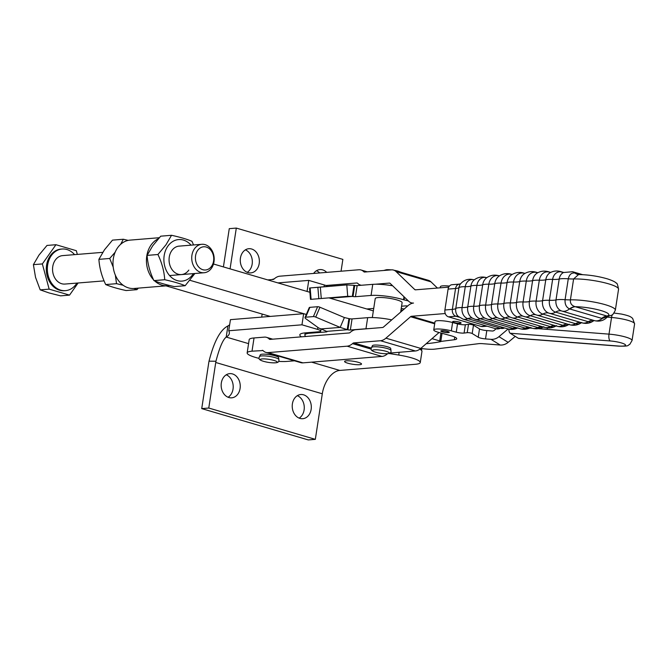 <?xml version="1.0" encoding="UTF-8"?>
<svg xmlns="http://www.w3.org/2000/svg" width="668" height="668" viewBox="0 0 668 668"><rect width="100%" height="100%" fill="white"/><g stroke="black" fill="none" stroke-linecap="round" stroke-linejoin="round"><path stroke-width="1" d="M74.574 254.633A20.883 16.408 85.4 0 0 62.099 249.022L61.047 249.106A20.883 16.408 85.4 0 0 46.593 265.179A20.883 16.408 85.4 0 0 64.429 290.73L65.489 290.647A20.883 16.408 85.4 0 0 76.887 283.09M62.099 249.022A20.883 16.408 85.4 0 0 47.645 265.087A20.883 16.408 85.4 0 0 65.489 290.647M77.329 254.416L76.327 250.7L55.945 244.713L46.994 245.44L38.936 255.151L33.4 264.653L35.538 277.362L40.197 289.862L49.131 292.96L60.579 295.849L69.53 295.122L78.114 282.99M102.755 252.345L62.633 255.61A14.27 11.214 85.4 0 0 52.755 266.59A14.27 11.214 85.4 0 0 64.946 284.059L104.083 280.877M191.925 255.276A14.27 11.214 85.4 0 0 204.116 272.744A14.27 11.214 85.4 0 0 213.994 261.764A14.27 11.214 85.4 0 0 201.803 244.296A14.27 11.214 85.4 0 0 191.925 255.276M195.574 255.744A11.648 9.152 -94.6 0 1 206.312 247.06A11.648 9.152 -94.6 0 1 213.585 261.029A11.648 9.152 -94.6 0 1 202.847 269.713A11.648 9.152 -94.6 0 1 195.574 255.744M55.945 244.713L42.351 263.927L33.4 264.653M42.351 263.927L49.148 289.135L40.197 289.862M49.148 289.135L69.53 295.122M213.493 264.002L309.902 292.283M328.923 297.87L373.345 310.896M420.205 348.896A27.188 4.86 8.7 0 1 421.491 350.391M270.248 316.423L166.04 285.854M189.921 280.301L306.336 314.453M169.43 285.453A24.265 19.088 -94.7 0 1 167.543 285.729L134.084 288.476A24.265 19.088 -94.7 0 1 122.803 284.986A24.265 19.088 -94.7 0 1 113.36 258.499A24.265 19.088 -94.7 0 1 130.118 240.113L159.301 237.716M167.543 285.729A24.265 19.088 -94.7 0 1 156.262 282.238A24.265 19.088 -94.7 0 1 154.667 280.902M153.54 279.783A24.265 19.088 -94.7 0 1 158.374 238.743M185.153 285.712L174.331 286.597C165.839 284.735 159.034 282.739 153.916 280.61C149.958 272.344 147.686 263.935 147.102 255.393L152.655 245.891L160.712 236.18L171.534 235.286L165.981 244.797L157.924 254.508C161.89 262.774 164.153 271.175 164.737 279.717C173.229 281.579 180.034 283.574 185.153 285.712L194.897 273.496M191.073 245.164A20.842 16.391 85.3 0 0 167.893 246.108A20.842 16.391 85.3 0 0 169.555 275.525A20.842 16.391 85.3 0 0 192.726 274.565A20.842 16.391 85.3 0 0 193.361 273.621M193.57 244.964L191.95 241.282C186.84 239.144 180.034 237.148 171.534 235.286M153.916 280.61L164.737 279.717M147.102 255.393L157.924 254.508M188.819 270.081A14.27 11.231 -94.7 0 1 172.945 270.74A14.27 11.231 -94.7 0 1 171.801 250.592A14.27 11.231 -94.7 0 1 179.792 246.083M133.884 288.493L136.94 289.661L126.127 290.555C117.626 288.693 110.821 286.697 105.703 284.56C101.745 276.301 99.474 267.893 98.897 259.351L104.442 249.84L112.5 240.129L123.321 239.244L120.624 244.346M115.147 252.228L109.711 258.466L98.897 259.351M109.711 258.466L113.201 267.116M115.355 275.166L116.524 283.675L123.154 285.253M136.94 289.661L138.359 288.125M128.223 240.388L123.321 239.244M116.524 283.675L105.703 284.56M359.676 364.711A8.567 1.528 8.7 0 1 350.149 363.784A8.567 1.528 8.7 0 1 344.588 361.471A8.567 1.528 8.7 0 1 346.433 360.82A8.567 1.528 8.7 0 1 355.96 361.739A8.567 1.528 8.7 0 1 361.522 364.06A8.567 1.528 8.7 0 1 359.676 364.711M306.32 314.486L303.656 313.701L230.435 319.655L228.732 330.76L301.961 324.807L317.559 329.391A8.567 1.528 8.7 0 1 320.698 330.894A8.567 1.528 8.7 0 1 320.749 331.119A8.567 1.528 8.7 0 1 318.903 331.771L305.351 332.873A25.693 4.592 -171.3 0 0 299.823 334.818A25.693 4.592 -171.3 0 0 301.46 336.839M299.164 418.135A12.133 9.536 85.4 0 0 304.107 409.943A12.133 9.536 85.4 0 0 297.335 395.665M311.146 409.367A12.133 9.536 -94.6 0 1 302.754 418.702A12.133 9.536 -94.6 0 1 292.392 403.856A12.133 9.536 -94.6 0 1 300.784 394.521A12.133 9.536 -94.6 0 1 311.146 409.367M228.097 397.251A12.133 9.536 85.4 0 0 233.04 389.06A12.133 9.536 85.4 0 0 226.268 374.79M240.079 388.492A12.133 9.536 -94.6 0 1 231.687 397.827A12.133 9.536 -94.6 0 1 221.325 382.973A12.133 9.536 -94.6 0 1 229.717 373.637A12.133 9.536 -94.6 0 1 240.079 388.492M245.39 249.857A12.133 9.536 -94.6 0 1 252.162 264.127A12.133 9.536 -94.6 0 1 247.21 272.319M240.438 258.048A12.133 9.536 85.4 0 0 250.801 272.895A12.133 9.536 85.4 0 0 259.201 263.559A12.133 9.536 85.4 0 0 248.838 248.713A12.133 9.536 85.4 0 0 240.438 258.048M341.056 271.208L342.868 259.393L236.305 228.08L230.068 268.87M223.413 266.916L229.266 228.656L236.305 228.08M326.71 272.377A12.133 9.536 85.4 0 0 319.905 269.588A12.133 9.536 85.4 0 0 313.634 273.437M316.457 270.74A12.133 9.536 -94.6 0 1 319.671 272.953M277.896 282.898L308.758 280.393L324.356 284.977A8.567 1.528 8.7 0 1 327.479 286.455M401 309.91L402.837 310.202M307.063 291.457L308.758 280.393M201.728 408.607L208.7 363.05A34.252 20.282 106.4 0 1 209.026 361.179C214.027 341.465 220.323 329.733 227.913 325.959L226.21 337.064C222.853 339.736 219.438 347.794 215.956 361.229A22.837 13.519 -73.6 0 0 215.739 362.482L208.767 408.039L315.329 439.344L308.29 439.92L201.728 408.607L208.767 408.039M315.329 439.344L322.302 393.786A22.837 13.519 106.4 0 1 339.778 370.431L415.271 364.294A23.18 4.142 8.7 0 0 420.264 362.532A23.18 4.142 8.7 0 0 398.721 355.05L388.918 353.489M229.658 324.706A102.763 18.378 8.7 0 1 227.913 325.959M248.571 343.636L226.21 337.064A102.763 18.378 -171.3 0 0 229.333 333.441A102.763 18.378 -171.3 0 0 228.732 330.76M420.264 362.532L421.959 351.426A23.18 4.142 -171.3 0 0 419.788 349.214M303.656 313.701L301.961 324.807M305.894 336.48A22.837 4.083 8.7 0 1 304.858 334.977A22.837 4.083 8.7 0 1 309.827 333.232L326.385 331.921A2.856 0.509 -171.3 0 0 327.003 331.704A2.856 0.509 -171.3 0 0 326.994 331.637A2.856 0.509 -171.3 0 0 326.619 331.37L320.623 328.731A2.856 0.985 23.1 0 1 318.093 327.579L305.894 318.778A2.856 0.985 23.1 0 1 305.009 317.717A2.856 0.985 23.1 0 1 305.034 317.509A2.856 0.985 23.1 0 1 305.677 317.2L309.877 307.338A2.856 0.985 -156.9 0 0 309.234 307.647L305.034 317.509M391.749 319.863A22.837 4.083 -171.3 0 0 367.667 317.667L352.053 318.912A2.856 0.509 8.7 0 1 350.967 318.895A2.856 0.509 8.7 0 1 349.614 318.736L347.919 329.842A2.856 0.509 -171.3 0 0 349.264 330A2.856 0.509 -171.3 0 0 350.349 330.009L365.964 328.773A22.837 4.083 8.7 0 1 368.352 328.656M317.601 306.721L313.401 316.582A2.856 0.985 23.1 0 1 314.461 316.682A2.856 0.985 23.1 0 1 315.739 317.1L319.939 307.238A2.856 0.985 -156.9 0 0 318.661 306.821A2.856 0.985 -156.9 0 0 317.601 306.721L309.877 307.338M440.947 333.015L439.736 340.93A2.856 0.509 8.7 0 1 440.73 341.373A2.856 0.509 8.7 0 1 440.788 341.498A2.856 0.509 8.7 0 1 440.471 341.674A171.275 30.628 -171.3 0 1 426.167 343.728M400.675 312.09L402.111 302.704A13.594 2.43 -171.3 0 0 393.285 299.022A13.594 2.43 -171.3 0 0 378.155 297.561A13.594 2.43 -171.3 0 0 375.232 298.588L372.326 317.559M408.365 300.934L404.073 299.89A2.856 0.509 8.7 0 1 403.789 299.815A2.856 0.509 8.7 0 1 403.53 299.74A22.837 4.083 -171.3 0 0 371.066 295.456L355.451 296.701A2.856 0.509 8.7 0 1 354.366 296.692A2.856 0.509 8.7 0 1 353.013 296.525L352.32 296.417L354.015 285.311L346.684 284.927L320.331 287.131L321.275 298.504L311.104 299.322L310.161 287.941L309.543 287.991L328.038 286.405M353.013 296.525L354.716 285.42A2.856 0.509 -171.3 0 0 356.061 285.587A2.856 0.509 -171.3 0 0 357.146 285.595L372.761 284.351A22.837 4.083 8.7 0 1 392.625 285.77M330.176 297.761L331.72 298.053A2.856 0.509 8.7 0 1 332.088 298.32A2.856 0.509 8.7 0 1 332.105 298.387A2.856 0.509 8.7 0 1 331.487 298.604L331.445 298.604M318.828 298.705L317.876 287.332L320.331 287.131M309.543 287.991L310.486 299.364L311.104 299.322M317.876 287.332L310.161 287.941M347.919 329.842L340.187 327.404L344.387 317.542L319.939 307.238M313.401 316.582L305.677 317.2M354.716 285.42L354.015 285.311M401.568 306.211L405.601 305.894A2.856 0.509 8.7 0 1 407.655 306.002M366.807 308.975L373.721 308.432M327.896 286.422L346.801 284.919L347.711 296.3M321.275 298.504L347.636 296.3L352.32 296.417L331.72 298.053M439.736 340.93L432.004 338.651M344.387 317.542L348.921 318.628L347.218 329.733L326.619 331.37M321.241 328.906L340.187 327.404L315.739 317.1M349.614 318.736L348.921 318.628M259.126 358.39A22.553 4.033 8.7 0 1 247.16 352.888A22.553 4.033 8.7 0 1 252.011 351.176L254.032 337.958A22.553 4.033 -171.3 0 0 249.181 339.67L247.16 352.888M454.248 322.569A4.284 0.768 8.7 0 1 452.654 321.709A4.284 0.768 8.7 0 1 455.1 321.391A4.284 0.768 8.7 0 1 459.526 322.143A4.284 0.768 8.7 0 1 461.12 323.003A4.284 0.768 8.7 0 1 458.674 323.32A4.284 0.768 8.7 0 1 454.248 322.569M259.56 356.487L260.278 354.892A9.277 1.662 8.7 0 1 262.274 354.19A9.277 1.662 8.7 0 1 272.577 355.184A9.277 1.662 8.7 0 1 278.623 357.697L278.832 359.434A9.803 1.754 -171.3 0 0 272.01 356.871A9.803 1.754 -171.3 0 0 261.589 355.919A9.803 1.754 -171.3 0 0 259.56 356.487L259.092 357.539C258.449 359.05 260.002 360.328 263.726 361.371A8.559 1.528 8.7 0 1 263.468 361.296A8.559 1.528 8.7 0 1 262.132 358.925A8.559 1.528 8.7 0 1 274.03 360.444A8.559 1.528 8.7 0 1 275.366 362.816A8.559 1.528 8.7 0 1 273.387 362.849L275.483 362.808C277.721 362.682 278.882 361.939 278.965 360.586L278.832 359.434M371.659 347.377L372.377 345.774A9.277 1.662 8.7 0 1 374.372 345.08A9.277 1.662 8.7 0 1 384.684 346.074A9.277 1.662 8.7 0 1 390.722 348.587L390.93 350.324A9.803 1.754 -171.3 0 0 384.108 347.761A9.803 1.754 -171.3 0 0 373.688 346.801A9.803 1.754 -171.3 0 0 371.659 347.377L371.191 348.429C370.548 349.932 372.101 351.209 375.825 352.261A8.559 1.528 8.7 0 1 375.566 352.186A8.559 1.528 8.7 0 1 374.23 349.815A8.559 1.528 8.7 0 1 386.129 351.326A8.559 1.528 8.7 0 1 387.465 353.698A8.559 1.528 8.7 0 1 385.486 353.739L387.582 353.698C389.82 353.564 390.98 352.821 391.064 351.468L390.93 350.324M580.183 274.565L575.474 273.187A17.126 10.145 -73.6 0 0 577.645 274.431A17.126 10.145 -73.6 0 0 577.745 274.456M601.718 318.36A17.126 10.145 106.4 0 1 604.331 316.732A17.126 10.145 106.4 0 1 606.945 316.031L575.215 306.712A17.126 10.145 -73.6 0 0 572.601 307.405A17.126 10.145 -73.6 0 0 569.988 309.042L602.194 318.494L607.83 316.373M547.434 327.93L547.234 329.257L538.742 328.614M531.753 328.08L529.933 327.938M473.821 324.289L471.149 324.506M439.06 332.505L420.782 348.42A16.45 9.744 -73.6 0 1 415.387 350.976L390.012 353.038M387.599 353.698L387.39 353.873A16.45 9.744 -73.6 0 1 381.996 356.428L302.963 362.858A16.45 9.744 -73.6 0 1 300.767 362.64L265.897 352.395A16.45 9.744 -73.6 0 0 268.085 352.612L302.963 362.858M294.513 360.803L286.881 361.421A22.553 4.033 8.7 0 1 278.673 361.38M364.786 272.026L363.809 271.734A2.856 1.687 -73.6 0 0 364.252 272.001A2.856 1.687 -73.6 0 0 364.628 272.035L391.356 269.864A16.45 9.744 106.4 0 1 393.544 270.081L428.413 280.326A16.45 9.744 106.4 0 1 430.969 281.838L437.415 288.05M474.397 279.775L473.879 279.817A17.126 10.145 106.4 0 1 473.796 279.783A9.243 7.264 85.4 0 0 465.27 286.681L462.072 307.572A9.243 7.264 85.4 0 0 467.842 318.661A17.485 10.354 -73.6 0 1 462.966 319.087L458.123 316.298A7.69 6.045 -94.6 0 1 455.76 308.532L458.958 287.641A17.126 3.064 8.7 0 1 457.705 288.167A17.126 3.064 8.7 0 1 455.559 288.493A5.711 4.484 85.4 0 1 459.509 284.1L452.044 284.702A5.711 4.484 85.4 0 0 448.094 289.094L444.896 309.994A5.711 4.484 85.4 0 0 448.462 316.841L481.127 326.435A5.711 4.484 85.4 0 0 482.438 326.577L487.147 326.193M550.541 272.477L549.313 272.11A10.838 8.517 85.4 0 0 539.318 280.193L536.12 301.084A17.126 3.064 -171.3 0 0 539.894 301.059A17.126 3.064 -171.3 0 0 540.37 301.026A17.126 3.064 -171.3 0 0 542.575 300.692A10.404 8.175 -94.6 0 0 548.77 313.075A10.404 8.175 -94.6 0 0 549.071 313.167A17.485 10.354 -73.6 0 0 549.33 313.25A17.485 10.354 -73.6 0 0 555.576 312.115A17.126 10.145 -73.6 0 1 558.757 310.854A17.126 10.145 -73.6 0 1 559.408 310.77A17.126 10.145 -73.6 0 1 561.688 310.996L561.863 311.046A17.485 10.354 -73.6 0 1 561.771 311.021A9.243 7.264 -94.6 0 1 561.688 310.996A9.243 7.264 -94.6 0 1 556.001 299.932L559.2 279.04A17.485 3.123 -171.3 0 1 568.276 278.806A17.126 3.064 -171.3 0 0 571.107 278.957A17.126 3.064 -171.3 0 0 573.603 278.957L578.563 274.556L577.67 274.439A17.126 10.855 105.3 0 1 575.014 273.053C571.549 272.552 569.303 274.473 568.276 278.806L565.078 299.698C564.752 304.224 566.23 307.288 569.528 308.9L569.988 309.042M607.02 316.073L606.945 316.031A21.125 3.774 8.7 0 0 601 310.562A21.125 3.774 8.7 0 0 575.215 306.712L575.031 306.67A17.126 10.696 109 0 0 569.528 308.9A17.485 10.354 -73.6 0 1 561.863 311.046L594.528 320.648C600.115 321.976 604.64 320.415 608.114 315.981L607.738 316.432L608.331 316.206L607.02 316.073A17.126 9.552 -76.1 0 0 602.194 318.494A17.485 10.354 -73.6 0 1 594.528 320.648A17.485 10.354 -73.6 0 1 594.436 320.615L561.947 311.071M578.563 274.556L578.563 274.556C588.308 274.698 597.96 276.151 607.504 278.898C612.422 280.527 615.362 281.963 616.313 283.19C616.973 282.723 617.716 284.743 618.551 289.236L615.353 310.127A26.837 4.801 -171.3 0 0 599.538 303.214A26.837 4.801 -171.3 0 0 570.414 299.857L573.603 278.957A26.837 4.801 8.7 0 1 602.736 282.322A26.837 4.801 8.7 0 1 618.551 289.236M575.031 306.67C571.574 305.518 570.038 303.247 570.414 299.857A17.126 3.064 -171.3 0 1 567.909 299.849A17.126 3.064 -171.3 0 1 565.078 299.698A17.485 3.123 8.7 0 0 556.001 299.932A17.126 3.064 8.7 0 1 553.922 300.233A17.126 3.064 8.7 0 1 553.254 300.283A17.126 3.064 8.7 0 1 549.422 300.291A9.853 7.74 85.4 0 0 555.576 312.115L588.241 321.709A17.126 10.145 106.4 0 1 591.422 320.456A17.126 10.145 106.4 0 1 592.073 320.364A17.126 10.145 106.4 0 1 594.228 320.556M575.474 273.187L575.014 273.053A17.485 10.354 106.4 0 0 572.601 271.717L563.458 272.536A9.243 7.264 -94.6 0 0 559.2 279.04A17.126 3.064 8.7 0 1 557.12 279.341A17.126 3.064 8.7 0 1 556.452 279.391A17.126 3.064 8.7 0 1 552.62 279.399L549.422 300.291A17.485 3.123 8.7 0 0 542.575 300.692L545.773 279.792A10.404 8.175 -94.6 0 1 550.374 272.569C553.597 270.899 556.953 270.557 560.435 271.525A17.485 10.354 106.4 0 1 561.705 272.051A9.853 7.74 85.4 0 0 552.62 279.399A17.485 3.123 -171.3 0 0 545.773 279.792A17.126 3.064 -171.3 0 1 543.568 280.126A17.126 3.064 -171.3 0 1 543.092 280.159A17.126 3.064 -171.3 0 1 539.318 280.193A17.485 3.123 -171.3 0 0 532.605 280.635A17.126 3.064 8.7 0 1 530.283 280.994A17.126 3.064 8.7 0 1 530 281.019A17.126 3.064 8.7 0 1 526.284 281.069L523.086 301.961A17.126 3.064 -171.3 0 0 526.801 301.911A17.126 3.064 -171.3 0 0 527.085 301.894A17.126 3.064 -171.3 0 0 529.407 301.527L532.605 280.635A11.206 8.801 -94.6 0 1 537.364 272.961C540.804 271.058 544.42 270.624 548.211 271.667A17.485 10.354 106.4 0 1 549.313 272.11A17.126 10.145 -73.6 0 0 550.348 272.536L550.465 272.519M445.255 313.534L411.488 316.281L434.793 323.128M448.721 287.131L415.529 289.829A2.856 1.687 -73.6 0 1 415.154 289.795A2.856 1.687 -73.6 0 1 414.711 289.528L396.099 271.592L430.969 281.838M393.544 270.081A16.45 9.744 106.4 0 1 396.099 271.592M363.809 271.734L365.229 271.985M267.726 279.917L273.12 279.474A2.856 1.687 -73.6 0 0 274.055 279.032L274.381 278.748A16.45 9.744 106.4 0 1 279.783 276.193L358.816 269.763A16.45 9.744 106.4 0 1 361.004 269.981A16.45 9.744 106.4 0 1 363.559 271.5M325.909 285.503L356.796 282.99A2.856 1.687 106.4 0 1 357.171 283.032A2.856 1.687 106.4 0 1 357.614 283.29L357.864 283.533A16.45 9.744 -73.6 0 0 360.419 285.044A16.45 9.744 -73.6 0 0 361.463 285.253M375.149 284.242L389.335 283.09A2.856 1.687 106.4 0 1 389.711 283.123A2.856 1.687 106.4 0 1 390.154 283.391L408.766 301.326A16.45 9.744 -73.6 0 0 411.321 302.838A16.45 9.744 -73.6 0 0 413.509 303.055A16.45 9.744 106.4 0 0 408.106 305.61L383.474 327.061A2.856 1.687 -73.6 0 1 382.539 327.504L355.81 329.683A16.45 9.744 106.4 0 0 350.408 332.238L350.082 332.522A2.856 1.687 -73.6 0 1 349.147 332.965L270.114 339.386A2.856 1.687 -73.6 0 1 269.73 339.352A2.856 1.687 -73.6 0 1 269.287 339.085L270.264 339.377M254.032 337.958L264.303 337.123A16.45 9.744 106.4 0 1 266.49 337.332A16.45 9.744 106.4 0 1 269.045 338.851L269.287 339.085M262.992 350.558L252.011 351.176M262.274 350.341A2.856 1.687 106.4 0 1 262.658 350.383A2.856 1.687 106.4 0 1 263.1 350.642L263.342 350.884A16.45 9.744 -73.6 0 0 265.897 352.395M381.996 356.428L347.126 346.183L268.085 352.612M347.126 346.183A16.45 9.744 -73.6 0 0 352.52 343.628L371.191 349.113M371.166 348.729L352.52 343.628M352.846 343.344A2.856 1.687 106.4 0 1 353.781 342.901L371.283 348.045M415.387 350.976L380.51 340.73L353.781 342.901M380.51 340.73A16.45 9.744 -73.6 0 0 385.912 338.175L420.782 348.42A17.126 3.064 8.7 0 0 434.935 349.113L478.647 343.669A8.567 1.528 -171.3 0 1 482.622 343.669L500.198 345.03A11.414 10.362 -58.2 0 0 508.139 342.35L515.245 336.38M434.684 323.813L410.544 316.724L385.912 338.175M410.544 316.724A2.856 1.687 106.4 0 1 411.488 316.281M442.166 330.794A3.707 0.66 8.7 0 1 446.608 331.261A3.707 0.66 8.7 0 1 448.629 332.305A3.707 0.66 8.7 0 1 447.911 332.48A3.707 0.66 8.7 0 1 444.103 332.146A3.707 0.66 8.7 0 1 441.414 331.203A3.707 0.66 8.7 0 1 442.166 330.794M508.824 329.14A5.711 2.171 94.4 0 0 508.983 330.718A5.711 2.171 94.4 0 0 510.177 333.24L610.193 340.956A11.414 2.046 8.7 0 1 616.965 341.874A11.414 2.046 8.7 0 1 625.54 345.022A11.414 2.046 8.7 0 1 618.351 346.016L518.343 338.3A5.711 2.171 94.4 0 0 518.752 338.442L618.76 346.149A5.711 2.171 -85.6 0 1 618.351 346.016M448.554 332.589A4.284 0.768 8.7 0 1 443.752 332.188A4.284 0.768 8.7 0 1 440.805 330.994A4.284 0.768 8.7 0 1 441.523 330.685A4.284 0.768 8.7 0 1 446.324 331.094A4.284 0.768 8.7 0 1 449.272 332.288A4.284 0.768 8.7 0 1 448.554 332.589M401.243 308.374A115.606 20.675 -171.3 0 0 404.165 309.05M440.187 287.825L440.362 286.714A11.414 2.046 8.7 0 1 449.43 286.088M496.107 328.815L494.287 330.343A2.856 2.588 -58.2 0 1 492.299 331.011L486.805 330.585A5.711 1.019 8.7 0 1 479.499 328.915L473.478 325.182A2.856 0.509 -171.3 0 0 471.157 324.506A2.856 0.509 -171.3 0 0 468.502 324.339L465.354 324.731A5.711 1.019 8.7 0 1 457.522 323.855L452.603 322.527A11.414 2.046 -171.3 0 0 441.13 320.707A11.414 2.046 -171.3 0 0 435.027 321.584L433.749 329.909A11.414 2.046 8.7 0 1 439.861 329.04A11.414 2.046 8.7 0 1 451.326 330.852L456.252 332.188A5.711 1.019 -171.3 0 0 464.085 333.065L467.224 332.672A2.856 0.509 8.7 0 1 469.88 332.839A2.856 0.509 8.7 0 1 472.201 333.507L478.23 337.248A5.711 1.019 -171.3 0 0 485.527 338.918L491.03 339.344A11.414 10.362 121.8 0 0 498.971 336.664L508.114 328.973M440.796 341.431L454.332 339.745A14.27 2.555 -171.3 0 0 456.72 338.734A14.27 2.555 -171.3 0 0 450.474 335.595L438.751 332.422A11.414 2.046 8.7 0 1 433.749 329.909M518.343 338.3L510.177 333.24M317.868 327.412L317.559 329.391M324.089 286.739L324.356 284.977M215.956 361.229L209.026 361.179M322.302 393.786L215.739 362.482M311.605 362.156L339.778 370.431M399.147 352.295L398.721 355.05M309.827 333.232L309.944 332.497M357.146 285.595L355.451 296.701M331.487 298.604L331.579 297.986M403.53 299.74L403.99 296.726M327.746 286.43L346.684 284.927M404.482 297.193L404.073 299.89M371.066 295.456L372.761 284.351M367.667 317.667L365.964 328.773M326.477 331.311L326.385 331.921M350.349 330.009L352.053 318.912M548.795 313.083A17.126 10.145 -73.6 0 0 546.533 312.866A17.126 10.145 -73.6 0 0 546.065 312.916A17.126 10.145 -73.6 0 0 542.884 314.094L575.549 323.688A10.838 8.517 85.4 0 0 581.477 322.694M581.11 322.586A17.126 10.145 -73.6 0 0 579.198 322.46A17.126 10.145 -73.6 0 0 578.73 322.51A17.126 10.145 -73.6 0 0 575.549 323.688A17.485 10.354 -73.6 0 1 569.503 324.715C573.929 325.901 578.012 325.166 581.745 322.502L581.536 322.702M535.928 314.812A17.126 10.145 106.4 0 0 533.699 314.603A17.126 10.145 106.4 0 0 533.423 314.628A17.126 10.145 106.4 0 0 530.25 315.722A11.465 9.01 85.4 0 1 523.086 301.961A17.485 3.123 8.7 0 0 516.514 302.445L519.712 281.554A17.126 3.064 8.7 0 1 517.274 281.954A17.126 3.064 8.7 0 1 517.182 281.954A17.126 3.064 8.7 0 1 513.525 282.03L510.327 302.921A17.126 3.064 8.7 0 0 513.984 302.854A17.126 3.064 8.7 0 0 514.076 302.846A17.126 3.064 8.7 0 0 516.514 302.445A11.648 9.152 -94.6 0 0 523.002 316.148A11.648 9.152 -94.6 0 0 523.787 316.423A17.485 10.354 -73.6 0 0 524.388 316.632A17.485 10.354 -73.6 0 0 530.25 315.722L562.907 325.316A17.126 10.145 106.4 0 1 566.088 324.231A17.126 10.145 106.4 0 1 566.364 324.197A17.126 10.145 106.4 0 1 568.025 324.281M535.861 314.787L536.838 315.112A17.485 10.354 -73.6 0 1 536.404 314.97A11.206 8.801 -94.6 0 1 535.861 314.787A11.206 8.801 -94.6 0 1 529.407 301.527A17.485 3.123 8.7 0 1 536.12 301.084A10.838 8.517 85.4 0 0 542.884 314.094A17.485 10.354 -73.6 0 1 536.838 315.112L569.503 324.715M519.712 281.554A11.648 9.152 -94.6 0 1 524.447 273.696C528.054 271.567 531.878 271.058 535.92 272.16A17.485 10.354 106.4 0 1 536.855 272.519A11.465 9.01 85.4 0 0 526.284 281.069A17.485 3.123 -171.3 0 0 519.712 281.554M523.119 316.189A17.126 10.145 -73.6 0 0 520.923 315.989A17.126 10.145 -73.6 0 0 520.823 315.997A17.126 10.145 -73.6 0 0 517.65 317.008L550.315 326.602A11.74 9.227 85.4 0 0 556.068 325.942M554.991 325.625A17.126 10.145 -73.6 0 0 553.58 325.592A17.126 10.145 -73.6 0 0 553.488 325.6A17.126 10.145 -73.6 0 0 550.315 326.602A17.485 10.354 -73.6 0 1 544.654 327.412C548.896 328.564 552.87 327.971 556.586 325.625M512.105 274.481L511.78 274.389A11.648 9.152 85.4 0 0 501.033 283.073L497.835 303.965A17.485 3.123 8.7 0 0 491.548 304.524L494.746 283.633A17.126 3.064 8.7 0 1 492.366 284.075A17.126 3.064 8.7 0 1 492.099 284.1A17.126 3.064 8.7 0 1 488.834 284.192L485.636 305.084A17.126 3.064 8.7 0 0 488.901 305A17.126 3.064 8.7 0 0 489.176 304.975A17.126 3.064 8.7 0 0 491.548 304.524A11.465 9.01 -94.6 0 0 497.476 317.801L499.647 318.644A17.485 10.354 -73.6 0 0 505.117 317.943A17.126 10.145 106.4 0 1 508.189 317.024A17.126 10.145 106.4 0 1 508.281 317.016A17.126 10.145 106.4 0 1 510.352 317.216M542.007 326.627A17.126 10.145 -73.6 0 0 540.946 326.619A17.126 10.145 -73.6 0 0 540.855 326.627A17.126 10.145 -73.6 0 0 537.782 327.537L505.117 317.943A11.648 9.152 85.4 0 1 497.835 303.965A17.126 3.064 -171.3 0 0 501.351 303.882A17.126 3.064 -171.3 0 0 501.443 303.873A17.126 3.064 -171.3 0 0 503.897 303.447A17.485 3.123 8.7 0 1 510.327 302.921A11.74 9.227 85.4 0 0 517.65 317.008A17.485 10.354 -73.6 0 1 511.997 317.809L510.193 317.15A11.74 9.227 -94.6 0 1 503.897 303.447L507.095 282.556A11.74 9.227 -94.6 0 1 511.646 274.782C515.362 272.435 519.337 271.843 523.578 272.995A17.485 10.354 106.4 0 1 524.347 273.279A17.126 10.145 -73.6 0 0 524.823 273.471M512.147 274.456L511.179 274.172C506.812 272.995 502.745 273.663 498.988 276.185A11.465 9.01 -94.6 0 0 494.746 283.633A17.485 3.123 -171.3 0 1 501.033 283.073A17.126 3.064 -171.3 0 0 504.54 282.99A17.126 3.064 -171.3 0 0 504.641 282.981A17.126 3.064 -171.3 0 0 507.095 282.556A17.485 3.123 -171.3 0 1 513.525 282.03A11.74 9.227 85.4 0 1 524.347 273.279L524.881 273.437M486.763 277.704L486.237 277.554A17.485 10.354 106.4 0 1 486.496 277.637A17.126 10.145 -73.6 0 0 486.713 277.713L486.496 277.637A10.404 8.175 85.4 0 0 476.91 285.395L473.712 306.286A17.126 3.064 8.7 0 0 476.735 306.195A17.126 3.064 8.7 0 0 477.186 306.153A17.126 3.064 8.7 0 0 479.49 305.694A10.838 8.517 -94.6 0 0 484.868 318.127L487.356 319.137A17.485 10.354 -73.6 0 0 492.633 318.527L525.29 328.13A17.126 10.145 106.4 0 1 528.179 327.303A17.126 10.145 106.4 0 1 528.455 327.287A17.126 10.145 106.4 0 1 529.081 327.295M473.704 279.758A17.485 10.354 106.4 0 1 473.796 279.783L473.704 279.758C468.335 278.464 463.901 279.884 460.402 284.034A7.69 6.045 -94.6 0 0 458.958 287.641A17.485 3.123 -171.3 0 1 465.27 286.681A17.126 3.064 -171.3 0 0 468.059 286.58A17.126 3.064 -171.3 0 0 468.685 286.522A17.126 3.064 -171.3 0 0 470.915 286.038A17.485 3.123 -171.3 0 1 476.91 285.395A17.126 3.064 -171.3 0 0 479.933 285.303A17.126 3.064 -171.3 0 0 480.384 285.261A17.126 3.064 -171.3 0 0 482.688 284.793L479.49 305.694A17.485 3.123 8.7 0 1 485.636 305.084A11.206 8.801 85.4 0 0 492.633 318.527A17.126 10.145 106.4 0 1 495.514 317.709A17.126 10.145 106.4 0 1 495.79 317.692A17.126 10.145 106.4 0 1 497.668 317.893M482.688 284.793A10.838 8.517 -94.6 0 1 486.488 277.905C490.22 275.241 494.303 274.506 498.729 275.692A17.485 10.354 106.4 0 1 499.163 275.842A11.206 8.801 85.4 0 0 488.834 284.192A17.485 3.123 -171.3 0 0 482.688 284.793M485.06 318.227A17.126 10.145 -73.6 0 0 483.356 318.018A17.126 10.145 -73.6 0 0 482.897 318.035A17.126 10.145 -73.6 0 0 480.209 318.77L512.874 328.364A10.404 8.175 85.4 0 0 517.533 328.005M516.205 327.612A17.126 10.145 -73.6 0 0 516.022 327.612A17.126 10.145 -73.6 0 0 515.562 327.637A17.126 10.145 -73.6 0 0 512.874 328.364A17.485 10.354 -73.6 0 1 507.797 328.881C511.279 329.85 514.636 329.499 517.859 327.838M472.552 318.219A17.126 10.145 106.4 0 0 470.99 317.993A17.126 10.145 106.4 0 0 470.347 318.01A17.126 10.145 106.4 0 0 467.842 318.661L500.507 328.255A17.126 10.145 106.4 0 1 503.012 327.612A17.126 10.145 106.4 0 1 503.388 327.587M448.094 289.094L455.559 288.493L452.361 309.384A17.126 3.064 8.7 0 0 454.507 309.067A17.126 3.064 8.7 0 0 455.76 308.532A17.485 3.123 8.7 0 1 462.072 307.572A17.126 3.064 -171.3 0 0 464.87 307.48A17.126 3.064 -171.3 0 0 465.487 307.414A17.126 3.064 -171.3 0 0 467.717 306.938A17.485 3.123 8.7 0 1 473.712 306.286A10.404 8.175 85.4 0 0 480.209 318.77A17.485 10.354 -73.6 0 1 475.132 319.287L472.393 318.127A9.853 7.74 -94.6 0 1 467.717 306.938L470.915 286.038A9.853 7.74 -94.6 0 1 474.18 279.917C477.812 277.17 481.828 276.385 486.237 277.554M401.076 272.293L398.12 271.175A8.559 1.528 -171.3 0 0 394.487 270.356M391.139 269.88A8.559 1.528 -171.3 0 0 388.467 269.697A8.559 1.528 -171.3 0 0 386.48 269.73M563.458 272.527L562.94 272.569A17.126 10.145 106.4 0 1 561.705 272.051L563.4 272.552M537.598 272.82A17.126 10.145 106.4 0 1 536.855 272.519L537.698 272.769M511.179 274.172A17.485 10.354 106.4 0 1 511.78 274.389A17.126 10.145 -73.6 0 0 512.08 274.498M458.432 316.548L458.206 316.457A17.126 10.145 -73.6 0 0 455.927 316.231L459.158 317.183M444.896 309.994L452.361 309.384A5.711 4.484 85.4 0 0 455.927 316.231L448.462 316.841M495.631 328.689A17.485 10.354 -73.6 0 0 500.507 328.255A9.243 7.264 85.4 0 0 504.624 327.946L495.631 328.689L462.966 319.087M486.488 326.001L481.127 326.435M487.356 319.137L520.021 328.731A17.485 10.354 -73.6 0 0 525.29 328.13A11.206 8.801 85.4 0 0 530.417 327.687M543.785 326.71C540.178 328.84 536.354 329.349 532.312 328.247A17.485 10.354 -73.6 0 0 537.782 327.537A11.648 9.152 85.4 0 0 543.268 327.003M523.002 316.148L557.054 326.234A17.485 10.354 -73.6 0 0 562.907 325.316A11.465 9.01 85.4 0 0 568.81 324.506M581.736 322.769A17.485 10.354 -73.6 0 0 581.995 322.853A17.485 10.354 -73.6 0 0 588.241 321.709A9.853 7.74 85.4 0 0 593.885 320.615M415.688 289.82L414.711 289.528M389.335 283.09L390.054 283.299M356.796 282.99L357.514 283.199M270.707 339.344L269.045 338.851M386.914 353.739L387.39 353.873M618.76 346.149C630.617 346.366 627.06 345.289 629.732 344.454L632.053 340.521A17.126 3.064 -171.3 0 0 619.161 335.52A17.126 3.064 -171.3 0 0 608.999 334.134A5.711 2.171 94.4 0 0 608.999 338.434A5.711 2.171 94.4 0 0 610.193 340.956M607.212 317.141L611.546 317.484A17.126 3.064 8.7 0 1 621.708 318.861A17.126 3.064 8.7 0 1 634.6 323.863L632.053 340.521M485.527 338.918L486.805 330.585M498.971 336.664L508.139 342.35M500.198 345.03L491.03 339.344M478.23 337.248L479.499 328.915M472.201 333.507L473.478 325.182M467.224 332.672L468.502 324.339M464.085 333.065L465.354 324.731M456.252 332.188L457.522 323.855M451.326 330.852L452.603 322.527M454.332 339.745L454.749 337.056M538.283 328.681L608.999 334.134L611.546 317.484A5.711 2.171 -85.6 0 1 612.314 314.72M532.221 328.213L529.749 328.03M169.588 275.55L204.116 272.744M178.515 246.183L201.803 244.296M421.842 348.546L421.55 350.458M262.157 314.052L261.689 317.116M321.091 328.856L320.749 331.119M304.858 334.977L305.176 332.889M440.788 341.498L442.041 333.315M271.717 279.591L274.264 278.848M383.816 270.473L386.371 269.738L391.248 269.872M548.77 313.075L581.995 322.853C586.395 324.022 590.42 323.228 594.052 320.49L594.353 320.59M459.509 284.1L460.653 283.733M530.868 327.445C527.428 329.349 523.812 329.783 520.021 328.731M524.948 273.404L523.578 272.995M569.245 324.222C565.487 326.744 561.421 327.412 557.054 326.234M550.691 272.402L548.211 271.667M608.331 316.206C612.18 314.461 611.913 317.041 615.353 310.127M499.413 275.892L498.729 275.692M537.798 272.711L535.92 272.16M563.608 272.452L560.435 271.525M582.596 274.657L572.601 271.717M475.132 319.287L507.797 328.881M499.647 318.644L532.312 328.247M511.997 317.809L544.654 327.412M398.12 271.175L394.254 270.289M375.825 352.261A39.621 39.621 0 0 0 385.486 353.739M263.726 361.371A39.621 39.621 0 0 0 273.387 362.849M360.419 285.044L361.188 285.269M411.321 302.838L412.548 303.205M367.266 271.826L361.004 269.981M266.49 337.332L272.744 339.177M448.629 332.305L449.071 331.996M614.026 313.05L621.449 314.06C631.419 316.24 630.759 317.166 632.579 318.277L634.6 323.863M441.414 331.203L441.089 330.777"/></g></svg>
